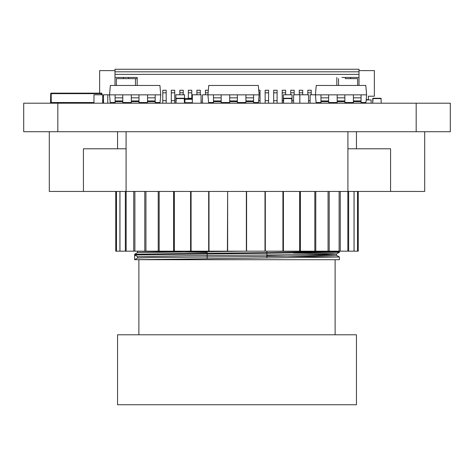 <?xml version="1.0" encoding="UTF-8"?>
<svg xmlns="http://www.w3.org/2000/svg" width="474" height="474" viewBox="0 0 474 474"><rect width="100%" height="100%" fill="white"/><g stroke="black" fill="none" stroke-linecap="round" stroke-linejoin="round"><path stroke-width="0.71" d="M291.978 98.604L283.446 98.604L283.446 103.208L283.73 98.26L291.694 98.26L291.978 103.208M283.529 98.604L291.895 98.604M381.262 98.604L372.73 98.604L372.73 103.208L373.014 98.26L380.983 98.26L381.262 103.208M372.819 98.604L381.179 98.604M344.859 97.845L337.18 97.845L337.18 94.847L344.859 94.847L344.859 101.673L337.18 101.673L337.18 100.926L344.859 100.926M361.07 97.845L353.391 97.845L353.391 94.847L361.07 94.847L361.07 101.673L353.391 101.673L353.391 100.926L361.07 100.926M328.648 97.845L320.969 97.845L320.969 94.847L328.648 94.847L328.648 101.673L320.969 101.673L320.969 100.926L328.648 100.926M320.969 103.208L320.969 101.673L328.648 101.673L328.648 103.208M320.969 97.845L320.969 100.926M320.969 102.526L316.099 102.526L315.423 94.847L366.615 94.847L365.946 102.526L361.07 102.526M361.07 103.208L361.07 101.673L353.391 101.673L353.391 103.208M353.391 97.845L353.391 100.926M337.18 97.845L337.18 100.926M344.859 103.208L344.859 101.673L337.18 101.673L337.18 103.208M328.648 102.526L337.18 102.526M344.859 102.526L353.391 102.526M315.423 94.847L316.247 85.462L365.798 85.462L366.615 94.847M138.983 97.845L131.304 97.845L131.304 94.847L138.983 94.847L138.983 101.673L131.304 101.673L131.304 100.926L138.983 100.926M155.194 97.845L147.515 97.845L147.515 94.847L155.194 94.847L155.194 101.673L147.515 101.673L147.515 100.926L155.194 100.926M122.772 97.845L115.093 97.845L115.093 94.847L122.772 94.847L122.772 101.673L115.093 101.673L115.093 100.926L122.772 100.926M115.093 103.208L115.093 101.673L122.772 101.673L122.772 103.208M115.093 97.845L115.093 100.926M115.093 102.526L110.223 102.526L109.547 94.847L160.739 94.847L160.07 102.526L155.194 102.526M155.194 103.208L155.194 101.673L147.515 101.673L147.515 103.208M147.515 97.845L147.515 100.926M131.304 97.845L131.304 100.926M138.983 103.208L138.983 101.673L131.304 101.673L131.304 103.208M122.772 102.526L131.304 102.526M138.983 102.526L147.515 102.526M107.77 94.865L109.553 94.865L110.371 85.462L159.922 85.462L160.739 94.847M187.668 103.208L187.668 102.698L184.937 102.698L184.937 99.285L187.668 99.285L187.864 98.26L192.326 98.26M184.558 98.604L192.326 98.604M187.668 99.285L192.326 99.285M201.32 103.208L201.059 98.604M187.668 102.698L192.326 102.698M244.732 102.526L244.732 103.208M103.504 99.919L102.876 99.919L103.504 99.919M371.124 99.919L366.177 99.919L371.124 99.919L371.124 103.208M102.876 103.208L102.876 99.919L102.876 103.208M366.201 99.629L368.393 99.629L368.393 96.216L374.365 96.216L374.365 70.62L369.246 70.62M359.008 70.62L374.365 70.62M104.754 70.62L99.635 70.62L99.635 93.141L99.635 70.62L114.992 70.62M102.674 96.216L103.504 96.216M350.476 78.637L350.476 77.446L350.476 78.637L345.356 78.637L345.356 77.446M135.469 85.462L135.469 78.637L137.176 78.637L128.644 78.637L128.644 77.446L128.644 78.637L123.524 78.637L123.524 77.446M114.992 85.462L114.992 74.371L359.008 74.371L359.008 77.446L341.944 77.446M359.008 85.462L359.008 77.446M357.645 85.462L357.645 78.637L345.356 78.637M135.469 78.637L116.355 78.637L116.355 85.462M338.531 85.462L338.531 78.637L338.531 85.462M336.226 103.208L336.226 102.526M336.824 85.462L336.824 77.446M114.992 77.446L137.176 77.446L137.176 85.462M162.772 90.244L162.772 103.208L162.772 90.244L166.184 90.244L162.772 90.244M171.304 90.244L171.304 103.208L171.304 90.244L174.716 90.244L171.304 90.244M179.836 90.244L179.836 94.782L179.836 90.244L183.248 90.244L179.836 90.244M188.368 90.244L188.368 98.26L188.368 90.244L191.78 90.244L188.368 90.244M188.368 102.698L188.368 103.208L188.368 102.698M196.9 90.244L196.9 94.782L196.9 90.244L200.312 90.244L196.9 90.244M205.432 90.244L205.432 94.782L205.432 90.244L208.341 90.244L205.432 90.244M256.624 102.526L256.624 103.208L256.624 102.526M260.036 90.244L258.727 90.244L260.036 90.244L260.036 103.208M265.156 90.244L265.156 103.208L265.156 90.244L268.568 90.244L265.156 90.244M273.688 90.244L273.688 103.208L273.688 90.244L277.1 90.244L273.688 90.244M282.22 90.244L282.22 103.208L282.22 90.244L285.632 90.244L282.22 90.244M290.752 90.244L290.752 94.782L290.752 90.244L294.164 90.244L290.752 90.244M299.284 90.244L299.284 94.782L299.284 90.244L302.696 90.244L299.284 90.244M307.816 90.244L307.816 94.782L307.816 90.244L311.228 90.244L307.816 90.244M319.76 103.208L319.76 102.526M166.184 103.208L166.184 90.244M162.772 100.648L166.184 100.648L162.772 100.648M162.772 92.803L166.184 92.803M137.176 77.446L132.056 77.446M157.652 103.208L157.652 102.526M114.992 71.811L114.992 69.251L359.008 69.251L359.008 71.811L114.992 71.811L114.992 74.371M126.084 69.251L132.056 69.251M341.944 69.251L347.916 69.251M359.008 71.811L359.008 74.371M174.716 103.208L174.716 90.244M171.304 100.648L174.716 100.648L171.304 100.648M171.304 92.803L174.716 92.803M183.248 94.782L183.248 90.244M179.836 92.803L183.248 92.803M191.78 98.26L191.78 90.244M191.78 103.208L191.78 102.698M188.368 92.803L191.78 92.803M200.312 94.782L200.312 90.244M196.9 92.803L200.312 92.803M205.432 92.803L208.116 92.803M258.62 100.648L260.036 100.648L258.62 100.648M258.952 92.803L260.036 92.803M268.568 103.208L268.568 90.244M265.156 100.648L268.568 100.648L265.156 100.648M265.156 92.803L268.568 92.803M277.1 103.208L277.1 90.244M273.688 100.648L277.1 100.648L273.688 100.648M273.688 92.803L277.1 92.803M285.632 94.782L285.632 90.244M282.22 100.648L283.345 100.648L282.22 100.648M282.22 92.803L285.632 92.803M294.164 94.782L294.164 90.244M292.043 100.648L293.607 100.648L292.043 100.648M290.752 92.803L294.164 92.803M302.696 94.782L302.696 90.244M299.284 92.803L302.696 92.803M311.228 94.782L311.228 90.244M308.55 100.648L310.109 100.648L308.55 100.648M307.816 92.803L311.228 92.803M362.592 103.208L362.592 102.526M299.811 94.782L293.607 94.782L293.607 103.208L293.607 94.782L299.811 94.782L299.811 103.208L299.811 94.782M207.944 94.782L202.511 94.782L202.511 103.208L202.511 94.782L207.944 94.782M211.214 103.208L211.214 102.526M227.68 103.208L227.68 102.526M315.429 94.782L310.109 94.782L310.109 103.208L310.109 94.782L315.429 94.782M318.812 103.208L318.812 102.526M184.558 94.782L175.854 94.782L175.854 103.208L175.854 94.782L184.558 94.782L184.558 103.208M192.355 94.782L192.326 103.208L192.326 94.782L192.355 103.208L192.355 94.782L201.059 94.782L192.355 94.782M201.059 103.208L201.059 94.782M292.043 94.782L283.345 94.782L283.345 103.208L283.345 94.782L292.043 94.782L292.043 103.208M308.55 94.782L299.846 94.782L299.846 103.208L299.846 94.782L308.55 94.782L308.55 103.208M144.908 102.526L144.908 103.208M102.674 94.782L93.971 94.782L93.971 103.208L93.971 94.782L102.674 94.782L102.674 103.208M237.373 97.845L229.694 97.845L229.694 94.847L237.373 94.847L237.373 101.673L229.694 101.673L229.694 100.926L237.373 100.926M253.584 97.845L245.905 97.845L245.905 94.847L253.584 94.847L253.584 101.673L245.905 101.673L245.905 100.926L253.584 100.926M221.162 97.845L213.484 97.845L213.484 94.847L221.162 94.847L221.162 101.673L213.484 101.673L213.484 100.926L221.162 100.926M213.484 103.208L213.484 101.673L221.162 101.673L221.162 103.208M213.484 97.845L213.484 100.926M213.484 102.526L208.607 102.526L207.938 94.847L259.13 94.847L258.454 102.526L253.584 102.526M253.584 103.208L253.584 101.673L245.905 101.673L245.905 103.208M245.905 97.845L245.905 100.926M229.694 97.845L229.694 100.926M237.373 103.208L237.373 101.673L229.694 101.673L229.694 103.208M221.162 102.526L229.694 102.526M237.373 102.526L245.905 102.526M207.938 94.847L208.756 85.462L258.306 85.462L259.13 94.847M184.487 98.604L175.955 98.604L175.955 103.208L176.239 98.26L184.208 98.26L184.487 103.208M176.044 98.604L184.404 98.604M50.54 103.208L50.712 93.656L51.222 93.656L51.222 102.526L93.971 102.526M51.222 93.141L101.395 93.141L51.222 93.141A0.51 0.51 180 0 0 50.712 93.656A0.51 0.51 180 0 1 51.222 93.141L51.222 93.656L101.395 93.656L101.395 93.141A0.51 0.51 180 0 1 101.904 93.656L101.904 94.782M101.395 94.782L101.395 93.656L101.904 93.656A0.51 0.51 180 0 0 101.395 93.141M50.712 102.526A0.51 0.51 180 0 0 51.222 103.042L51.222 102.526L50.712 102.526M93.971 103.042L51.222 103.042M103.504 103.208L103.504 94.782L107.77 94.782L107.77 103.208M23.7 103.208L450.3 103.208L450.3 131.725L23.7 131.725L23.7 103.208L23.7 131.725M450.3 103.208L450.3 131.725M424.704 131.725L424.704 191.449L265.002 191.449L265.002 251.173L115.763 251.173L115.763 191.449M227.644 251.173L227.644 191.449L227.419 251.173M208.998 251.173L208.998 191.449L208.679 191.449L208.679 251.173M191.081 251.173L191.081 191.449M190.589 191.449L190.589 251.173M174.337 251.173L174.337 191.449M173.626 191.449L173.626 251.173M159.169 251.173L159.169 191.449M158.221 191.449L158.221 251.173M145.939 251.173L145.939 191.449M144.795 191.449L144.795 251.173M133.733 191.449L133.733 251.173M208.679 191.449L125.349 191.449L125.349 251.173M119.916 191.449L119.916 251.173M358.237 191.449L358.237 251.173L265.002 251.173M354.084 251.173L354.084 191.449M348.651 251.173L348.651 191.449M340.267 251.173L340.267 191.449M329.205 251.173L329.205 191.449M328.061 191.449L328.061 251.173M315.779 251.173L315.779 191.449M314.831 191.449L314.831 251.173M300.374 251.173L300.374 191.449M299.663 191.449L299.663 251.173M283.411 251.173L283.411 191.449M282.919 191.449L282.919 251.173M265.322 251.173L265.322 191.449M125.349 191.449L49.296 191.449L49.296 131.725M390.576 191.449L390.576 148.789L347.916 148.789M83.424 191.449L83.424 148.789L126.084 148.789M347.916 191.449L347.916 131.725M126.084 191.449L126.084 131.725M227.419 191.449L208.998 191.449M265.002 191.449L227.644 191.449M246.581 251.173L246.581 191.449M246.356 191.449L246.356 251.173M266.862 251.173L266.862 252.666M266.862 253.347L266.862 258.087M207.138 251.173L207.138 253.193M207.138 253.874L207.138 258.614M356.448 334.786L117.552 334.786L117.552 404.749L356.448 404.749L356.448 334.786M335.118 334.786L335.118 259.705M138.882 334.786L138.882 259.705M134.652 259.681L137.549 258.01L151.242 257.554L286.729 256.203L336.439 255.29L339.372 256.985L134.616 259.705L134.616 254.965L137.549 256.653L137.549 258.004L134.628 259.693L339.384 259.705L339.372 256.985L266.862 255.901M207.138 252.322L137.561 251.25L137.561 252.583L134.628 254.277L134.616 254.965L339.384 252.251L339.372 251.564L328.174 251.173M134.616 254.283L185.808 253.383L288.192 252.482L339.384 251.576L338.691 251.173M331.373 251.913L267.834 251.173M336.439 255.29L307.964 254.627M137.561 252.583L244.341 251.173M137.549 256.653L187.271 255.753L322.758 254.408L336.439 253.957L333.69 253.75L293.495 253.11M137.424 251.173L137.893 251.173M337.079 102.526L337.079 103.208M58.047 93.141L53.615 93.141M57.828 103.208L57.828 131.725M416.172 103.208L416.172 131.725M117.552 131.725L117.552 148.789M356.448 131.725L356.448 148.789M339.111 191.449L339.111 251.173M347.845 191.449L347.845 251.173M354.037 191.449L354.037 251.173M357.532 191.449L357.532 251.173M116.468 191.449L116.468 251.173M119.963 191.449L119.963 251.173M126.155 191.449L126.155 251.173M134.889 191.449L134.889 251.173M339.372 252.263L336.439 253.957L336.451 255.302"/></g></svg>
